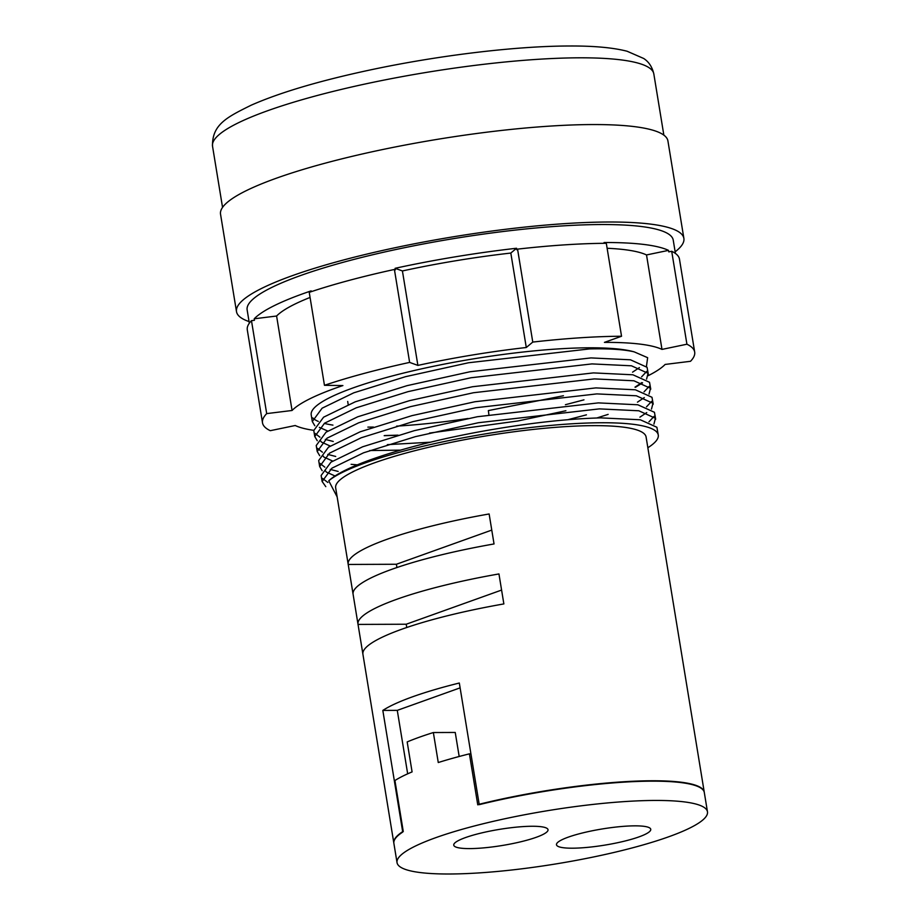 <?xml version="1.0" encoding="UTF-8"?>
<svg xmlns="http://www.w3.org/2000/svg" width="920" height="920" viewBox="0 0 920 920"><rect width="100%" height="100%" fill="white"/><g stroke="black" fill="none" stroke-linecap="round" stroke-linejoin="round"><path stroke-width="1.38" d="M325.795 486.645L322.126 481.505L331.936 468.165L363.596 452.789L415.38 436.643L478.377 422.728L599.334 408.882L638.825 410.78L655.419 418.278L653.947 424.074M322.172 470.718L319.666 466.509L329.486 453.169L361.146 437.793L412.919 421.647L475.928 407.732L596.873 393.898L636.364 395.784L652.97 403.282L651.498 409.089M319.723 455.722L317.216 451.513L327.025 438.173L358.685 422.809L410.469 406.651L473.466 392.736L594.423 378.902L633.914 380.788L650.509 388.297L649.037 394.093M317.262 440.726L314.755 436.528L324.576 423.188L356.235 407.813L408.008 391.655L471.017 377.752L591.962 363.906L631.453 365.803L648.059 373.301L646.587 379.097M642.574 382.835L635.478 387.285M397.589 435.275L384.18 435.689M314.812 425.73L312.305 421.532L322.115 408.192L353.774 392.817L405.559 376.671L468.556 362.756L589.513 348.921C609.109 348.484 624.001 349.462 634.168 351.854L647.645 357.684L646.472 366.217M563.431 395.749L488.359 410.584L488.899 414.678M469.717 848.596A47.759 8.176 170.7 0 0 520.892 841.754A47.759 8.176 170.7 0 0 548.021 829.702A47.759 8.176 170.7 0 0 532.07 826.263A47.759 8.176 170.7 0 0 480.884 833.106A47.759 8.176 170.7 0 0 453.755 845.146A47.759 8.176 170.7 0 0 469.717 848.596M572.435 848.194A47.759 8.176 170.7 0 0 623.622 841.351A47.759 8.176 170.7 0 0 650.75 829.299A47.759 8.176 170.7 0 0 634.788 825.849A47.759 8.176 170.7 0 0 583.602 832.692A47.759 8.176 170.7 0 0 556.485 844.744A47.759 8.176 170.7 0 0 572.435 848.194M249.055 321.574A226.677 38.824 -9.3 0 1 236.498 311.638L220.535 214.187A226.677 38.824 -9.3 0 1 349.278 157.032A226.677 38.824 -9.3 0 1 592.192 124.556A226.677 38.824 -9.3 0 1 667.92 140.932L683.882 238.383A226.677 38.824 -9.3 0 1 675.142 251.804M236.498 311.638A226.677 38.824 -9.3 0 1 365.24 254.483A226.677 38.824 -9.3 0 1 608.154 222.007A226.677 38.824 -9.3 0 1 683.882 238.383M249.32 323.196L247.146 309.902A215.878 36.972 -9.3 0 1 369.759 255.461A215.878 36.972 -9.3 0 1 601.105 224.537A215.878 36.972 -9.3 0 1 673.233 240.12L675.406 253.425M313.743 430.341A192.751 33.017 -9.3 0 1 295.216 425.511L270.284 430.686A218.96 37.501 -9.3 0 1 262.51 422.843L247.296 329.889A218.96 37.501 -9.3 0 1 251.47 320.654L254.449 320.286L254.207 318.791L276.598 316.02A192.751 33.017 -9.3 0 1 310.063 297.447M311.282 291.663L311.155 290.881A215.878 36.972 170.7 0 0 254.207 318.791M262.51 422.843A218.96 37.501 -9.3 0 1 266.696 413.609L292.065 410.481A192.751 33.017 -9.3 0 1 342.907 385.56L324.461 385.308L309.235 292.353A218.96 37.501 -9.3 0 1 394.404 269.457L395.381 269.813L395.128 268.306L402.419 270.952A192.751 33.017 -9.3 0 1 510.818 253.058L516.545 248.262A215.878 36.972 170.7 0 0 395.128 268.306M516.545 248.262L516.787 249.757L517.558 249.124A218.96 37.501 -9.3 0 1 606.314 243.305L621.54 336.248L604.428 342.378A192.751 33.017 -9.3 0 1 661.986 349.404L686.918 344.218A218.96 37.501 -9.3 0 1 694.681 352.072A218.96 37.501 -9.3 0 1 690.506 361.296L665.137 364.435A192.751 33.017 -9.3 0 1 648.301 375.624M604.187 243.317L604.06 242.523A215.878 36.972 170.7 0 1 668.518 250.378L668.771 251.884L671.703 251.275A218.96 37.501 -9.3 0 1 679.466 259.118L694.681 352.072M332.948 425.109A169.613 29.049 -9.3 0 1 324.277 423.384M318.297 421.417A169.613 29.049 -9.3 0 1 312.788 417.898M312.305 421.532L311.213 414.862A169.613 29.049 -9.3 0 1 407.548 372.094A169.613 29.049 -9.3 0 1 589.329 347.794A169.613 29.049 -9.3 0 1 634.168 351.854M648.312 374.21L647.07 367.298L630.476 359.8L590.985 357.914L470.028 371.749L407.031 385.664L355.247 401.822L323.587 417.185L313.777 430.525L314.755 436.528M315.054 433.389L319.953 437.207M325.312 439.403L333.247 441.462M650.762 389.195L649.531 382.294L632.925 374.796L593.434 372.899L472.489 386.745L409.48 400.66L357.707 416.806L326.048 432.181L316.227 445.522L317.216 451.513M317.503 448.385L322.414 452.203M327.773 454.399L335.708 456.458M653.223 404.19L651.981 397.291L635.386 389.792L595.895 387.895L474.938 401.741L411.941 415.644L360.157 431.802L328.497 447.178L318.688 460.517L319.666 466.509M319.964 463.381L324.863 467.187M330.222 469.395L338.157 471.442M655.672 419.186L654.442 412.286L637.836 404.777L598.345 402.891L477.399 416.725L414.391 430.64L362.618 446.798L330.959 462.162L321.137 475.502L322.126 481.505M322.414 478.365L327.853 482.459M468.05 418.496A169.613 29.049 -9.3 0 1 396.6 426.132M373.428 427.053A169.613 29.049 -9.3 0 1 367.873 427.11M565.42 404.708L583.97 399.843M641.596 376.843L646.726 371.381M387.331 444.647L430.479 442.198M567.881 419.704L586.431 414.839M644.046 391.828L649.186 386.377M646.507 406.824L651.636 401.361M648.956 421.82L654.097 416.357M328.762 480.792A169.613 29.049 -9.3 0 1 601.599 422.751A169.613 29.049 -9.3 0 1 658.26 434.999L656.891 427.271L640.297 419.773L600.806 417.875C565.961 418.818 525.642 423.43 479.849 431.721C409.584 444.567 345.334 464.956 328.762 480.792L337.145 496.915M658.26 434.999A169.613 29.049 -9.3 0 1 647.852 447.729M707.469 811.808L704.306 792.511A157.286 26.933 -9.3 0 0 651.762 781.16A157.286 26.933 -9.3 0 0 479.239 804.655L479.205 804.459A157.286 26.933 170.7 0 0 477.756 804.816L469.407 753.848A157.286 26.933 170.7 0 0 438.265 762.53L433.354 732.538A157.286 26.933 170.7 0 0 407.18 741.922L412.091 771.903A157.286 26.933 170.7 0 0 394.921 780.528L403.27 831.507A157.286 26.933 170.7 0 0 402.707 831.864L402.741 832.059A157.286 26.933 170.7 0 0 393.875 843.352L397.037 862.638A157.286 26.933 -9.3 0 1 486.369 822.974A157.286 26.933 -9.3 0 1 654.925 800.446A157.286 26.933 -9.3 0 1 707.469 811.808A157.286 26.933 -9.3 0 1 618.136 851.471A157.286 26.933 -9.3 0 1 449.581 874A157.286 26.933 -9.3 0 1 397.037 862.638M353.073 594.124L348.209 564.454A157.286 26.933 -9.3 0 1 348.185 564.293A157.286 26.933 -9.3 0 1 489.129 513.969L494.04 543.95A157.286 26.933 170.7 0 0 353.096 594.274L358.006 624.266A157.286 26.933 -9.3 0 1 498.95 573.942L503.861 603.922A157.286 26.933 170.7 0 0 362.917 654.246L393.817 842.95A157.286 26.933 -9.3 0 1 402.672 831.657L382.823 710.424A157.286 26.933 -9.3 0 1 459.322 683.019L479.182 804.264A157.286 26.933 170.7 0 1 651.705 780.758A157.286 26.933 170.7 0 1 704.248 792.12A157.286 26.933 170.7 0 1 704.271 792.315M362.894 654.085L358.029 624.415A157.286 26.933 -9.3 0 1 358.006 624.266M348.185 564.293L335.662 487.83A157.286 26.933 -9.3 0 1 424.994 448.166A157.286 26.933 -9.3 0 1 593.549 425.638A157.286 26.933 -9.3 0 1 646.093 437L658.616 513.463A157.286 26.933 170.7 0 0 658.582 513.303L663.492 543.283A157.286 26.933 -9.3 0 1 663.527 543.444L668.438 573.424A157.286 26.933 170.7 0 0 668.403 573.275L673.313 603.255A157.286 26.933 -9.3 0 1 673.348 603.417L704.248 792.12M671.703 251.275L686.918 344.218M517.558 249.124L532.772 342.079A218.96 37.501 -9.3 0 1 621.54 336.248M251.47 320.654L266.696 413.609M324.461 385.308A218.96 37.501 -9.3 0 1 409.63 362.411L417.887 365.401A192.751 33.017 -9.3 0 1 526.286 347.507L532.772 342.079M394.404 269.457L409.63 362.411M276.598 316.02L292.065 410.481M347.691 401.442L348.209 404.604M510.818 253.058L526.286 347.507M402.419 270.952L417.887 365.401M607.131 248.273A192.751 33.017 -9.3 0 1 646.519 254.943L668.518 250.378M646.519 254.943L661.986 349.404M433.354 732.538L455.239 732.458L459.183 756.493M460.115 687.861L397.279 710.366L407.675 773.823M397.279 710.366L382.823 710.424M470.925 753.836L469.407 753.848M501.595 590.065L406.214 624.231L406.743 627.509M406.214 624.231L358.029 624.415M491.774 530.092L396.393 564.259L396.922 567.536M396.393 564.259L348.209 564.454M579.14 57.81A223.583 38.295 170.7 0 0 339.526 89.849A223.583 38.295 170.7 0 0 212.531 146.222C211.899 124.28 227.723 116.851 251.171 105.202C279.818 92.598 319.033 80.948 368.805 70.254C436.919 55.602 515.177 46.08 569.009 46C593.492 45.839 612.846 47.587 627.083 51.232L643.712 58.489C648.865 61.87 652.234 67.022 653.832 73.956A223.583 38.295 170.7 0 0 579.14 57.81M632.546 372.174L639.377 367.609M335.11 476.019L326.358 472.075L324.967 470.258M646.737 412.585L639.906 417.162M357.328 464.853L351.118 464.312M332.649 461.035L323.897 457.079L322.517 455.262M644.287 397.589L637.456 402.166M608.143 414.379L596.815 417.99M400.453 450.144L369.679 450.547M330.199 446.039L321.448 442.083L320.056 440.277M641.827 382.593L634.995 387.171M565.892 410.745L517.868 420.98L429.525 433.078M398.003 435.148L384.548 435.562M327.738 431.043L319.332 427.363M212.531 146.222L222.548 207.391M653.832 73.956L663.849 135.125"/></g></svg>
